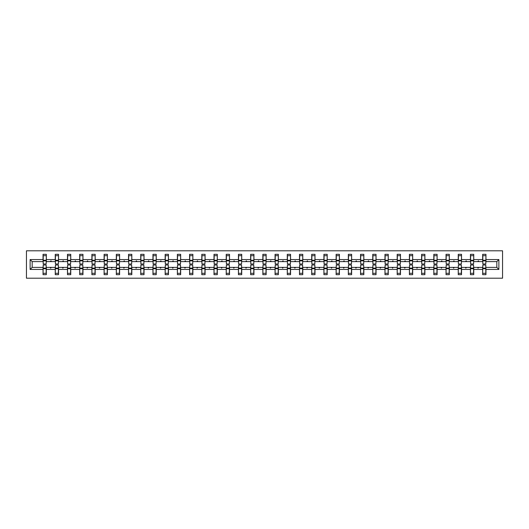 <?xml version="1.0" encoding="UTF-8"?>
<svg xmlns="http://www.w3.org/2000/svg" width="529" height="529" viewBox="0 0 529 529"><rect width="100%" height="100%" fill="white"/><g stroke="black" fill="none" stroke-linecap="round" stroke-linejoin="round"><path stroke-width="0.79" d="M26.45 278.201L502.55 278.201L502.55 250.799L26.45 250.799L26.45 278.201M482.825 266.219L482.666 267.396L473.746 267.396L473.587 266.219M498.873 269.433L496.837 267.396L496.837 261.604L498.873 259.567L498.873 269.433L485.953 269.433L485.953 274.677L482.666 274.677L482.666 267.396M496.837 261.604L485.953 261.604L485.953 254.323L482.666 254.323L482.666 259.567L473.746 259.567L473.587 262.781M482.825 262.781L482.666 259.567M470.612 266.219L470.453 267.396L461.533 267.396L461.374 266.219M482.666 269.433L473.746 269.433L473.746 274.677L470.453 274.677L470.453 267.396M473.746 259.567L473.746 254.323L470.453 254.323L470.453 259.567L461.533 259.567L461.374 262.781M470.612 262.781L470.453 259.567M458.398 266.219L458.246 267.396L449.319 267.396L449.161 266.219M470.453 269.433L461.533 269.433L461.533 274.677L458.246 274.677L458.246 267.396M461.533 259.567L461.533 254.323L458.246 254.323L458.246 259.567L449.319 259.567L449.161 262.781M458.398 262.781L458.246 259.567M446.185 266.219L446.033 267.396L437.106 267.396L436.954 266.219M458.246 269.433L449.319 269.433L449.319 274.677L446.033 274.677L446.033 267.396M449.319 259.567L449.319 254.323L446.033 254.323L446.033 259.567L437.106 259.567L436.954 262.781M446.185 262.781L446.033 259.567M433.978 266.219L433.82 267.396L424.893 267.396L424.741 266.219M446.033 269.433L437.106 269.433L437.106 274.677L433.82 274.677L433.82 267.396M437.106 259.567L437.106 254.323L433.82 254.323L433.82 259.567L424.893 259.567L424.741 262.781M433.978 262.781L433.82 259.567M421.765 266.219L421.606 267.396L412.686 267.396L412.527 266.219M433.82 269.433L424.893 269.433L424.893 274.677L421.606 274.677L421.606 267.396M424.893 259.567L424.893 254.323L421.606 254.323L421.606 259.567L412.686 259.567L412.527 262.781M421.765 262.781L421.606 259.567M409.552 266.219L409.4 267.396L400.473 267.396L400.314 266.219M421.606 269.433L412.686 269.433L412.686 274.677L409.4 274.677L409.4 267.396M412.686 259.567L412.686 254.323L409.4 254.323L409.4 259.567L400.473 259.567L400.314 262.781M409.552 262.781L409.4 259.567M397.339 266.219L397.186 267.396L388.26 267.396L388.107 266.219M409.4 269.433L400.473 269.433L400.473 274.677L397.186 274.677L397.186 267.396M400.473 259.567L400.473 254.323L397.186 254.323L397.186 259.567L388.26 259.567L388.107 262.781M397.339 262.781L397.186 259.567M385.132 266.219L384.973 267.396L376.046 267.396L375.894 266.219M397.186 269.433L388.26 269.433L388.26 274.677L384.973 274.677L384.973 267.396M388.26 259.567L388.26 254.323L384.973 254.323L384.973 259.567L376.046 259.567L375.894 262.781M385.132 262.781L384.973 259.567M372.919 266.219L372.76 267.396L363.84 267.396L363.681 266.219M384.973 269.433L376.046 269.433L376.046 274.677L372.76 274.677L372.76 267.396M376.046 259.567L376.046 254.323L372.76 254.323L372.76 259.567L363.84 259.567L363.681 262.781M372.919 262.781L372.76 259.567M360.705 266.219L360.547 267.396L351.626 267.396L351.468 266.219M372.76 269.433L363.84 269.433L363.84 274.677L360.547 274.677L360.547 267.396M363.84 259.567L363.84 254.323L360.547 254.323L360.547 259.567L351.626 259.567L351.468 262.781M360.705 262.781L360.547 259.567M348.492 266.219L348.34 267.396L339.413 267.396L339.254 266.219M360.547 269.433L351.626 269.433L351.626 274.677L348.34 274.677L348.34 267.396M351.626 259.567L351.626 254.323L348.34 254.323L348.34 259.567L339.413 259.567L339.254 262.781M348.492 262.781L348.34 259.567M336.285 266.219L336.127 267.396L327.2 267.396L327.048 266.219M348.34 269.433L339.413 269.433L339.413 274.677L336.127 274.677L336.127 267.396M339.413 259.567L339.413 254.323L336.127 254.323L336.127 259.567L327.2 259.567L327.048 262.781M336.285 262.781L336.127 259.567M324.072 266.219L323.913 267.396L314.993 267.396L314.834 266.219M336.127 269.433L327.2 269.433L327.2 274.677L323.913 274.677L323.913 267.396M327.2 259.567L327.2 254.323L323.913 254.323L323.913 259.567L314.993 259.567L314.834 262.781M324.072 262.781L323.913 259.567M311.859 266.219L311.7 267.396L302.78 267.396L302.621 266.219M323.913 269.433L314.993 269.433L314.993 274.677L311.7 274.677L311.7 267.396M314.993 259.567L314.993 254.323L311.7 254.323L311.7 259.567L302.78 259.567L302.621 262.781M311.859 262.781L311.7 259.567M299.645 266.219L299.493 267.396L290.566 267.396L290.408 266.219M311.7 269.433L302.78 269.433L302.78 274.677L299.493 274.677L299.493 267.396M302.78 259.567L302.78 254.323L299.493 254.323L299.493 259.567L290.566 259.567L290.408 262.781M299.645 262.781L299.493 259.567M287.439 266.219L287.28 267.396L278.353 267.396L278.201 266.219M299.493 269.433L290.566 269.433L290.566 274.677L287.28 274.677L287.28 267.396M290.566 259.567L290.566 254.323L287.28 254.323L287.28 259.567L278.353 259.567L278.201 262.781M287.439 262.781L287.28 259.567M275.225 266.219L275.067 267.396L266.147 267.396L265.988 266.219M287.28 269.433L278.353 269.433L278.353 274.677L275.067 274.677L275.067 267.396M278.353 259.567L278.353 254.323L275.067 254.323L275.067 259.567L266.147 259.567L265.988 262.781M275.225 262.781L275.067 259.567M263.012 266.219L262.853 267.396L253.933 267.396L253.775 266.219M275.067 269.433L266.147 269.433L266.147 274.677L262.853 274.677L262.853 267.396M266.147 259.567L266.147 254.323L262.853 254.323L262.853 259.567L253.933 259.567L253.775 262.781M263.012 262.781L262.853 259.567M250.799 266.219L250.647 267.396L241.72 267.396L241.561 266.219M262.853 269.433L253.933 269.433L253.933 274.677L250.647 274.677L250.647 267.396M253.933 259.567L253.933 254.323L250.647 254.323L250.647 259.567L241.72 259.567L241.561 262.781M250.799 262.781L250.647 259.567M238.592 266.219L238.434 267.396L229.507 267.396L229.355 266.219M250.647 269.433L241.72 269.433L241.72 274.677L238.434 274.677L238.434 267.396M241.72 259.567L241.72 254.323L238.434 254.323L238.434 259.567L229.507 259.567L229.355 262.781M238.592 262.781L238.434 259.567M226.379 266.219L226.22 267.396L217.3 267.396L217.141 266.219M238.434 269.433L229.507 269.433L229.507 274.677L226.22 274.677L226.22 267.396M229.507 259.567L229.507 254.323L226.22 254.323L226.22 259.567L217.3 259.567L217.141 262.781M226.379 262.781L226.22 259.567M214.166 266.219L214.007 267.396L205.087 267.396L204.928 266.219M226.22 269.433L217.3 269.433L217.3 274.677L214.007 274.677L214.007 267.396M217.3 259.567L217.3 254.323L214.007 254.323L214.007 259.567L205.087 259.567L204.928 262.781M214.166 262.781L214.007 259.567M201.952 266.219L201.8 267.396L192.873 267.396L192.715 266.219M214.007 269.433L205.087 269.433L205.087 274.677L201.8 274.677L201.8 267.396M205.087 259.567L205.087 254.323L201.8 254.323L201.8 259.567L192.873 259.567L192.715 262.781M201.952 262.781L201.8 259.567M189.746 266.219L189.587 267.396L180.66 267.396L180.508 266.219M201.8 269.433L192.873 269.433L192.873 274.677L189.587 274.677L189.587 267.396M192.873 259.567L192.873 254.323L189.587 254.323L189.587 259.567L180.66 259.567L180.508 262.781M189.746 262.781L189.587 259.567M177.532 266.219L177.374 267.396L168.453 267.396L168.295 266.219M189.587 269.433L180.66 269.433L180.66 274.677L177.374 274.677L177.374 267.396M180.66 259.567L180.66 254.323L177.374 254.323L177.374 259.567L168.453 259.567L168.295 262.781M177.532 262.781L177.374 259.567M165.319 266.219L165.16 267.396L156.24 267.396L156.081 266.219M177.374 269.433L168.453 269.433L168.453 274.677L165.16 274.677L165.16 267.396M168.453 259.567L168.453 254.323L165.16 254.323L165.16 259.567L156.24 259.567L156.081 262.781M165.319 262.781L165.16 259.567M153.106 266.219L152.954 267.396L144.027 267.396L143.868 266.219M165.16 269.433L156.24 269.433L156.24 274.677L152.954 274.677L152.954 267.396M156.24 259.567L156.24 254.323L152.954 254.323L152.954 259.567L144.027 259.567L143.868 262.781M153.106 262.781L152.954 259.567M140.893 266.219L140.74 267.396L131.814 267.396L131.661 266.219M152.954 269.433L144.027 269.433L144.027 274.677L140.74 274.677L140.74 267.396M144.027 259.567L144.027 254.323L140.74 254.323L140.74 259.567L131.814 259.567L131.661 262.781M140.893 262.781L140.74 259.567M128.686 266.219L128.527 267.396L119.6 267.396L119.448 266.219M140.74 269.433L131.814 269.433L131.814 274.677L128.527 274.677L128.527 267.396M131.814 259.567L131.814 254.323L128.527 254.323L128.527 259.567L119.6 259.567L119.448 262.781M128.686 262.781L128.527 259.567M116.473 266.219L116.314 267.396L107.394 267.396L107.235 266.219M128.527 269.433L119.6 269.433L119.6 274.677L116.314 274.677L116.314 267.396M119.6 259.567L119.6 254.323L116.314 254.323L116.314 259.567L107.394 259.567L107.235 262.781M116.473 262.781L116.314 259.567M104.259 266.219L104.107 267.396L95.18 267.396L95.022 266.219M116.314 269.433L107.394 269.433L107.394 274.677L104.107 274.677L104.107 267.396M107.394 259.567L107.394 254.323L104.107 254.323L104.107 259.567L95.18 259.567L95.022 262.781M104.259 262.781L104.107 259.567M92.046 266.219L91.894 267.396L82.967 267.396L82.815 266.219M104.107 269.433L95.18 269.433L95.18 274.677L91.894 274.677L91.894 267.396M95.18 259.567L95.18 254.323L91.894 254.323L91.894 259.567L82.967 259.567L82.815 262.781M92.046 262.781L91.894 259.567M79.839 266.219L79.681 267.396L70.754 267.396L70.602 266.219M91.894 269.433L82.967 269.433L82.967 274.677L79.681 274.677L79.681 267.396M82.967 259.567L82.967 254.323L79.681 254.323L79.681 259.567L70.754 259.567L70.602 262.781M79.839 262.781L79.681 259.567M67.626 266.219L67.467 267.396L58.547 267.396L58.388 266.219M79.681 269.433L70.754 269.433L70.754 274.677L67.467 274.677L67.467 267.396M70.754 259.567L70.754 254.323L67.467 254.323L67.467 259.567L58.547 259.567L58.388 262.781M67.626 262.781L67.467 259.567M55.413 266.219L55.254 267.396L46.334 267.396L46.334 274.677L43.047 274.677L43.047 267.396L32.163 267.396L30.127 269.433L30.127 259.567L32.163 261.604L32.163 267.396M67.467 269.433L58.547 269.433L58.547 274.677L55.254 274.677L55.254 267.396M58.547 259.567L58.547 254.323L55.254 254.323L55.254 259.567L46.334 259.567L46.334 254.323L43.047 254.323L43.047 259.567L30.127 259.567M55.413 262.781L55.254 259.567M43.199 266.219L43.047 267.396M43.199 262.781L43.047 259.567M485.801 266.219L485.953 269.433M485.953 261.604L485.801 262.781M473.746 269.433L473.746 267.396M461.533 269.433L461.533 267.396M449.319 269.433L449.319 267.396M437.106 269.433L437.106 267.396M424.893 269.433L424.893 267.396M412.686 269.433L412.686 267.396M400.473 269.433L400.473 267.396M388.26 269.433L388.26 267.396M376.046 269.433L376.046 267.396M363.84 269.433L363.84 267.396M351.626 269.433L351.626 267.396M339.413 269.433L339.413 267.396M327.2 269.433L327.2 267.396M314.993 269.433L314.993 267.396M302.78 269.433L302.78 267.396M290.566 269.433L290.566 267.396M278.353 269.433L278.353 267.396M266.147 269.433L266.147 267.396M253.933 269.433L253.933 267.396M241.72 269.433L241.72 267.396M229.507 269.433L229.507 267.396M217.3 269.433L217.3 267.396M205.087 269.433L205.087 267.396M192.873 269.433L192.873 267.396M180.66 269.433L180.66 267.396M168.453 269.433L168.453 267.396M156.24 269.433L156.24 267.396M144.027 269.433L144.027 267.396M131.814 269.433L131.814 267.396M119.6 269.433L119.6 267.396M107.394 269.433L107.394 267.396M95.18 269.433L95.18 267.396M82.967 269.433L82.967 267.396M70.754 269.433L70.754 267.396M58.547 269.433L58.547 267.396M498.873 259.567L485.953 259.567M55.254 269.433L46.334 269.433M43.047 269.433L30.127 269.433M477.727 261.604L478.685 261.604L478.401 260.823L477.727 261.604L473.746 261.604M482.666 261.604L478.685 261.604M477.727 267.396L478.011 268.177L478.685 267.396M465.513 261.604L466.472 261.604L466.188 260.823L465.513 261.604L461.533 261.604M470.453 261.604L466.472 261.604M465.513 267.396L465.798 268.177L466.472 267.396M453.3 261.604L454.259 261.604L453.975 260.823L453.3 261.604L449.319 261.604M458.246 261.604L454.259 261.604M453.3 267.396L453.584 268.177L454.259 267.396M441.087 261.604L442.052 261.604L441.768 260.823L441.087 261.604L437.106 261.604M446.033 261.604L442.052 261.604M441.087 267.396L441.371 268.177L442.052 267.396M428.88 261.604L429.839 261.604L429.555 260.823L428.88 261.604L424.893 261.604M433.82 261.604L429.839 261.604M428.88 267.396L429.164 268.177L429.839 267.396M416.667 261.604L417.626 261.604L417.341 260.823L416.667 261.604L412.686 261.604M421.606 261.604L417.626 261.604M416.667 267.396L416.951 268.177L417.626 267.396M404.454 261.604L405.412 261.604L405.128 260.823L404.454 261.604L400.473 261.604M409.4 261.604L405.412 261.604M404.454 267.396L404.738 268.177L405.412 267.396M392.24 261.604L393.206 261.604L392.921 260.823L392.24 261.604L388.26 261.604M397.186 261.604L393.206 261.604M392.24 267.396L392.525 268.177L393.206 267.396M380.034 261.604L380.992 261.604L380.708 260.823L380.034 261.604L376.046 261.604M384.973 261.604L380.992 261.604M380.034 267.396L380.318 268.177L380.992 267.396M367.82 261.604L368.779 261.604L368.495 260.823L367.82 261.604L363.84 261.604M372.76 261.604L368.779 261.604M367.82 267.396L368.105 268.177L368.779 267.396M355.607 261.604L356.566 261.604L356.281 260.823L355.607 261.604L351.626 261.604M360.547 261.604L356.566 261.604M355.607 267.396L355.891 268.177L356.566 267.396M343.394 261.604L344.359 261.604L344.075 260.823L343.394 261.604L339.413 261.604M348.34 261.604L344.359 261.604M343.394 267.396L343.678 268.177L344.359 267.396M331.187 261.604L332.146 261.604L331.862 260.823L331.187 261.604L327.2 261.604M336.127 261.604L332.146 261.604M331.187 267.396L331.471 268.177L332.146 267.396M318.974 261.604L319.933 261.604L319.648 260.823L318.974 261.604L314.993 261.604M323.913 261.604L319.933 261.604M318.974 267.396L319.258 268.177L319.933 267.396M306.76 261.604L307.719 261.604L307.435 260.823L306.76 261.604L302.78 261.604M311.7 261.604L307.719 261.604M306.76 267.396L307.045 268.177L307.719 267.396M294.547 261.604L295.513 261.604L295.222 260.823L294.547 261.604L290.566 261.604M299.493 261.604L295.513 261.604M294.547 267.396L294.832 268.177L295.513 267.396M282.334 261.604L283.299 261.604L283.015 260.823L282.334 261.604L278.353 261.604M287.28 261.604L283.299 261.604M282.334 267.396L282.625 268.177L283.299 267.396M270.127 261.604L271.086 261.604L270.802 260.823L270.127 261.604L266.147 261.604M275.067 261.604L271.086 261.604M270.127 267.396L270.412 268.177L271.086 267.396M257.914 261.604L258.873 261.604L258.588 260.823L257.914 261.604L253.933 261.604M262.853 261.604L258.873 261.604M257.914 267.396L258.198 268.177L258.873 267.396M245.701 261.604L246.666 261.604L246.375 260.823L245.701 261.604L241.72 261.604M250.647 261.604L246.666 261.604M245.701 267.396L245.985 268.177L246.666 267.396M233.487 261.604L234.453 261.604L234.168 260.823L233.487 261.604L229.507 261.604M238.434 261.604L234.453 261.604M233.487 267.396L233.778 268.177L234.453 267.396M221.281 261.604L222.24 261.604L221.955 260.823L221.281 261.604L217.3 261.604M226.22 261.604L222.24 261.604M221.281 267.396L221.565 268.177L222.24 267.396M209.067 261.604L210.026 261.604L209.742 260.823L209.067 261.604L205.087 261.604M214.007 261.604L210.026 261.604M209.067 267.396L209.352 268.177L210.026 267.396M196.854 261.604L197.813 261.604L197.529 260.823L196.854 261.604L192.873 261.604M201.8 261.604L197.813 261.604M196.854 267.396L197.138 268.177L197.813 267.396M184.641 261.604L185.606 261.604L185.322 260.823L184.641 261.604L180.66 261.604M189.587 261.604L185.606 261.604M184.641 267.396L184.925 268.177L185.606 267.396M172.434 261.604L173.393 261.604L173.109 260.823L172.434 261.604L168.453 261.604M177.374 261.604L173.393 261.604M172.434 267.396L172.719 268.177L173.393 267.396M160.221 261.604L161.18 261.604L160.895 260.823L160.221 261.604L156.24 261.604M165.16 261.604L161.18 261.604M160.221 267.396L160.505 268.177L161.18 267.396M148.008 261.604L148.966 261.604L148.682 260.823L148.008 261.604L144.027 261.604M152.954 261.604L148.966 261.604M148.008 267.396L148.292 268.177L148.966 267.396M135.794 261.604L136.76 261.604L136.475 260.823L135.794 261.604L131.814 261.604M140.74 261.604L136.76 261.604M135.794 267.396L136.079 268.177L136.76 267.396M123.588 261.604L124.546 261.604L124.262 260.823L123.588 261.604L119.6 261.604M128.527 261.604L124.546 261.604M123.588 267.396L123.872 268.177L124.546 267.396M111.374 261.604L112.333 261.604L112.049 260.823L111.374 261.604L107.394 261.604M116.314 261.604L112.333 261.604M111.374 267.396L111.659 268.177L112.333 267.396M99.161 261.604L100.12 261.604L99.836 260.823L99.161 261.604L95.18 261.604M104.107 261.604L100.12 261.604M99.161 267.396L99.445 268.177L100.12 267.396M86.948 261.604L87.913 261.604L87.629 260.823L86.948 261.604L82.967 261.604M91.894 261.604L87.913 261.604M86.948 267.396L87.232 268.177L87.913 267.396M74.741 261.604L75.7 261.604L75.416 260.823L74.741 261.604L70.754 261.604M79.681 261.604L75.7 261.604M74.741 267.396L75.025 268.177L75.7 267.396M62.528 261.604L63.487 261.604L63.202 260.823L62.528 261.604L58.547 261.604M67.467 261.604L63.487 261.604M62.528 267.396L62.812 268.177L63.487 267.396M50.315 261.604L51.273 261.604L50.989 260.823L50.315 261.604L46.334 261.604L46.334 259.567M55.254 261.604L51.273 261.604M50.315 267.396L50.599 268.177L51.273 267.396M46.175 266.219L46.334 267.396M46.334 261.604L46.175 262.781M43.047 261.604L32.163 261.604M496.837 267.396L485.953 267.396M43.199 260.863L43.199 255.692L46.334 255.692L46.175 263.991L43.199 263.991L43.199 260.863L46.175 260.863M46.175 268.137L46.175 273.308L43.047 273.308L43.199 265.009L46.175 265.009L46.175 268.137L43.199 268.137M55.413 260.863L55.413 255.692L58.547 255.692L58.388 263.991L55.413 263.991L55.413 260.863L58.388 260.863M58.388 268.137L58.388 273.308L55.254 273.308L55.413 265.009L58.388 265.009L58.388 268.137L55.413 268.137M67.626 260.863L67.626 255.692L70.754 255.692L70.602 263.991L67.626 263.991L67.626 260.863L70.602 260.863M70.602 268.137L70.602 273.308L67.467 273.308L67.626 265.009L70.602 265.009L70.602 268.137L67.626 268.137M79.839 260.863L79.839 255.692L82.967 255.692L82.815 263.991L79.839 263.991L79.839 260.863L82.815 260.863M82.815 268.137L82.815 273.308L79.681 273.308L79.839 265.009L82.815 265.009L82.815 268.137L79.839 268.137M92.046 260.863L92.046 255.692L95.18 255.692L95.022 263.991L92.046 263.991L92.046 260.863L95.022 260.863M95.022 268.137L95.022 273.308L91.894 273.308L92.046 265.009L95.022 265.009L95.022 268.137L92.046 268.137M104.259 260.863L104.259 255.692L107.394 255.692L107.235 263.991L104.259 263.991L104.259 260.863L107.235 260.863M107.235 268.137L107.235 273.308L104.107 273.308L104.259 265.009L107.235 265.009L107.235 268.137L104.259 268.137M116.473 260.863L116.473 255.692L119.6 255.692L119.448 263.991L116.473 263.991L116.473 260.863L119.448 260.863M119.448 268.137L119.448 273.308L116.314 273.308L116.473 265.009L119.448 265.009L119.448 268.137L116.473 268.137M128.686 260.863L128.686 255.692L131.814 255.692L131.661 263.991L128.686 263.991L128.686 260.863L131.661 260.863M131.661 268.137L131.661 273.308L128.527 273.308L128.686 265.009L131.661 265.009L131.661 268.137L128.686 268.137M140.893 260.863L140.893 255.692L144.027 255.692L143.868 263.991L140.893 263.991L140.893 260.863L143.868 260.863M143.868 268.137L143.868 273.308L140.74 273.308L140.893 265.009L143.868 265.009L143.868 268.137L140.893 268.137M153.106 260.863L153.106 255.692L156.24 255.692L156.081 263.991L153.106 263.991L153.106 260.863L156.081 260.863M156.081 268.137L156.081 273.308L152.954 273.308L153.106 265.009L156.081 265.009L156.081 268.137L153.106 268.137M165.319 260.863L165.319 255.692L168.453 255.692L168.295 263.991L165.319 263.991L165.319 260.863L168.295 260.863M168.295 268.137L168.295 273.308L165.16 273.308L165.319 265.009L168.295 265.009L168.295 268.137L165.319 268.137M177.532 260.863L177.532 255.692L180.66 255.692L180.508 263.991L177.532 263.991L177.532 260.863L180.508 260.863M180.508 268.137L180.508 273.308L177.374 273.308L177.532 265.009L180.508 265.009L180.508 268.137L177.532 268.137M189.746 260.863L189.746 255.692L192.873 255.692L192.715 263.991L189.746 263.991L189.746 260.863L192.715 260.863M192.715 268.137L192.715 273.308L189.587 273.308L189.746 265.009L192.715 265.009L192.715 268.137L189.746 268.137M201.952 260.863L201.952 255.692L205.087 255.692L204.928 263.991L201.952 263.991L201.952 260.863L204.928 260.863M204.928 268.137L204.928 273.308L201.8 273.308L201.952 265.009L204.928 265.009L204.928 268.137L201.952 268.137M214.166 260.863L214.166 255.692L217.3 255.692L217.141 263.991L214.166 263.991L214.166 260.863L217.141 260.863M217.141 268.137L217.141 273.308L214.007 273.308L214.166 265.009L217.141 265.009L217.141 268.137L214.166 268.137M226.379 260.863L226.379 255.692L229.507 255.692L229.355 263.991L226.379 263.991L226.379 260.863L229.355 260.863M229.355 268.137L229.355 273.308L226.22 273.308L226.379 265.009L229.355 265.009L229.355 268.137L226.379 268.137M238.592 260.863L238.592 255.692L241.72 255.692L241.561 263.991L238.592 263.991L238.592 260.863L241.561 260.863M241.561 268.137L241.561 273.308L238.434 273.308L238.592 265.009L241.561 265.009L241.561 268.137L238.592 268.137M250.799 260.863L250.799 255.692L253.933 255.692L253.775 263.991L250.799 263.991L250.799 260.863L253.775 260.863M253.775 268.137L253.775 273.308L250.647 273.308L250.799 265.009L253.775 265.009L253.775 268.137L250.799 268.137M263.012 260.863L263.012 255.692L266.147 255.692L265.988 263.991L263.012 263.991L263.012 260.863L265.988 260.863M265.988 268.137L265.988 273.308L262.853 273.308L263.012 265.009L265.988 265.009L265.988 268.137L263.012 268.137M275.225 260.863L275.225 255.692L278.353 255.692L278.201 263.991L275.225 263.991L275.225 260.863L278.201 260.863M278.201 268.137L278.201 273.308L275.067 273.308L275.225 265.009L278.201 265.009L278.201 268.137L275.225 268.137M287.439 260.863L287.439 255.692L290.566 255.692L290.408 263.991L287.439 263.991L287.439 260.863L290.408 260.863M290.408 268.137L290.408 273.308L287.28 273.308L287.439 265.009L290.408 265.009L290.408 268.137L287.439 268.137M299.645 260.863L299.645 255.692L302.78 255.692L302.621 263.991L299.645 263.991L299.645 260.863L302.621 260.863M302.621 268.137L302.621 273.308L299.493 273.308L299.645 265.009L302.621 265.009L302.621 268.137L299.645 268.137M311.859 260.863L311.859 255.692L314.993 255.692L314.834 263.991L311.859 263.991L311.859 260.863L314.834 260.863M314.834 268.137L314.834 273.308L311.7 273.308L311.859 265.009L314.834 265.009L314.834 268.137L311.859 268.137M324.072 260.863L324.072 255.692L327.2 255.692L327.048 263.991L324.072 263.991L324.072 260.863L327.048 260.863M327.048 268.137L327.048 273.308L323.913 273.308L324.072 265.009L327.048 265.009L327.048 268.137L324.072 268.137M336.285 260.863L336.285 255.692L339.413 255.692L339.254 263.991L336.285 263.991L336.285 260.863L339.254 260.863M339.254 268.137L339.254 273.308L336.127 273.308L336.285 265.009L339.254 265.009L339.254 268.137L336.285 268.137M348.492 260.863L348.492 255.692L351.626 255.692L351.468 263.991L348.492 263.991L348.492 260.863L351.468 260.863M351.468 268.137L351.468 273.308L348.34 273.308L348.492 265.009L351.468 265.009L351.468 268.137L348.492 268.137M360.705 260.863L360.705 255.692L363.84 255.692L363.681 263.991L360.705 263.991L360.705 260.863L363.681 260.863M363.681 268.137L363.681 273.308L360.547 273.308L360.705 265.009L363.681 265.009L363.681 268.137L360.705 268.137M372.919 260.863L372.919 255.692L376.046 255.692L375.894 263.991L372.919 263.991L372.919 260.863L375.894 260.863M375.894 268.137L375.894 273.308L372.76 273.308L372.919 265.009L375.894 265.009L375.894 268.137L372.919 268.137M385.132 260.863L385.132 255.692L388.26 255.692L388.107 263.991L385.132 263.991L385.132 260.863L388.107 260.863M388.107 268.137L388.107 273.308L384.973 273.308L385.132 265.009L388.107 265.009L388.107 268.137L385.132 268.137M397.339 260.863L397.339 255.692L400.473 255.692L400.314 263.991L397.339 263.991L397.339 260.863L400.314 260.863M400.314 268.137L400.314 273.308L397.186 273.308L397.339 265.009L400.314 265.009L400.314 268.137L397.339 268.137M409.552 260.863L409.552 255.692L412.686 255.692L412.527 263.991L409.552 263.991L409.552 260.863L412.527 260.863M412.527 268.137L412.527 273.308L409.4 273.308L409.552 265.009L412.527 265.009L412.527 268.137L409.552 268.137M421.765 260.863L421.765 255.692L424.893 255.692L424.741 263.991L421.765 263.991L421.765 260.863L424.741 260.863M424.741 268.137L424.741 273.308L421.606 273.308L421.765 265.009L424.741 265.009L424.741 268.137L421.765 268.137M433.978 260.863L433.978 255.692L437.106 255.692L436.954 263.991L433.978 263.991L433.978 260.863L436.954 260.863M436.954 268.137L436.954 273.308L433.82 273.308L433.978 265.009L436.954 265.009L436.954 268.137L433.978 268.137M446.185 260.863L446.185 255.692L449.319 255.692L449.161 263.991L446.185 263.991L446.185 260.863L449.161 260.863M449.161 268.137L449.161 273.308L446.033 273.308L446.185 265.009L449.161 265.009L449.161 268.137L446.185 268.137M458.398 260.863L458.398 255.692L461.533 255.692L461.374 263.991L458.398 263.991L458.398 260.863L461.374 260.863M461.374 268.137L461.374 273.308L458.246 273.308L458.398 265.009L461.374 265.009L461.374 268.137L458.398 268.137M470.612 260.863L470.612 255.692L473.746 255.692L473.587 263.991L470.612 263.991L470.612 260.863L473.587 260.863M473.587 268.137L473.587 273.308L470.453 273.308L470.612 265.009L473.587 265.009L473.587 268.137L470.612 268.137M482.825 260.863L482.825 255.692L485.953 255.692L485.801 263.991L482.825 263.991L482.825 260.863L485.801 260.863M485.801 268.137L485.801 273.308L482.666 273.308L482.825 265.009L485.801 265.009L485.801 268.137L482.825 268.137M46.175 268.613L43.199 268.613M43.199 260.387L46.175 260.387M55.413 260.387L58.388 260.387M67.626 260.387L70.602 260.387M58.388 268.613L55.413 268.613M70.602 268.613L67.626 268.613M79.839 260.387L82.815 260.387M92.046 260.387L95.022 260.387M82.815 268.613L79.839 268.613M95.022 268.613L92.046 268.613M104.259 260.387L107.235 260.387M107.235 268.613L104.259 268.613M116.473 260.387L119.448 260.387M119.448 268.613L116.473 268.613M128.686 260.387L131.661 260.387M131.661 268.613L128.686 268.613M140.893 260.387L143.868 260.387M143.868 268.613L140.893 268.613M153.106 260.387L156.081 260.387M156.081 268.613L153.106 268.613M165.319 260.387L168.295 260.387M168.295 268.613L165.319 268.613M177.532 260.387L180.508 260.387M180.508 268.613L177.532 268.613M189.746 260.387L192.715 260.387M192.715 268.613L189.746 268.613M201.952 260.387L204.928 260.387M204.928 268.613L201.952 268.613M214.166 260.387L217.141 260.387M217.141 268.613L214.166 268.613M226.379 260.387L229.355 260.387M229.355 268.613L226.379 268.613M238.592 260.387L241.561 260.387M241.561 268.613L238.592 268.613M250.799 260.387L253.775 260.387M253.775 268.613L250.799 268.613M263.012 260.387L265.988 260.387M265.988 268.613L263.012 268.613M275.225 260.387L278.201 260.387M278.201 268.613L275.225 268.613M287.439 260.387L290.408 260.387M290.408 268.613L287.439 268.613M299.645 260.387L302.621 260.387M302.621 268.613L299.645 268.613M311.859 260.387L314.834 260.387M314.834 268.613L311.859 268.613M324.072 260.387L327.048 260.387M327.048 268.613L324.072 268.613M336.285 260.387L339.254 260.387M339.254 268.613L336.285 268.613M348.492 260.387L351.468 260.387M351.468 268.613L348.492 268.613M360.705 260.387L363.681 260.387M363.681 268.613L360.705 268.613M372.919 260.387L375.894 260.387M375.894 268.613L372.919 268.613M385.132 260.387L388.107 260.387M388.107 268.613L385.132 268.613M397.339 260.387L400.314 260.387M400.314 268.613L397.339 268.613M409.552 260.387L412.527 260.387M412.527 268.613L409.552 268.613M421.765 260.387L424.741 260.387M424.741 268.613L421.765 268.613M433.978 260.387L436.954 260.387M436.954 268.613L433.978 268.613M446.185 260.387L449.161 260.387M449.161 268.613L446.185 268.613M458.398 260.387L461.374 260.387M461.374 268.613L458.398 268.613M470.612 260.387L473.587 260.387M473.587 268.613L470.612 268.613M482.825 260.387L485.801 260.387M485.801 268.613L482.825 268.613M46.175 268.725L43.199 268.725M43.199 260.275L46.175 260.275M55.413 260.275L58.388 260.275M67.626 260.275L70.602 260.275M58.388 268.725L55.413 268.725M70.602 268.725L67.626 268.725M79.839 260.275L82.815 260.275M92.046 260.275L95.022 260.275M82.815 268.725L79.839 268.725M95.022 268.725L92.046 268.725M104.259 260.275L107.235 260.275M107.235 268.725L104.259 268.725M116.473 260.275L119.448 260.275M119.448 268.725L116.473 268.725M128.686 260.275L131.661 260.275M131.661 268.725L128.686 268.725M140.893 260.275L143.868 260.275M143.868 268.725L140.893 268.725M153.106 260.275L156.081 260.275M156.081 268.725L153.106 268.725M165.319 260.275L168.295 260.275M168.295 268.725L165.319 268.725M177.532 260.275L180.508 260.275M180.508 268.725L177.532 268.725M189.746 260.275L192.715 260.275M192.715 268.725L189.746 268.725M201.952 260.275L204.928 260.275M204.928 268.725L201.952 268.725M214.166 260.275L217.141 260.275M217.141 268.725L214.166 268.725M226.379 260.275L229.355 260.275M229.355 268.725L226.379 268.725M238.592 260.275L241.561 260.275M241.561 268.725L238.592 268.725M250.799 260.275L253.775 260.275M253.775 268.725L250.799 268.725M263.012 260.275L265.988 260.275M265.988 268.725L263.012 268.725M275.225 260.275L278.201 260.275M278.201 268.725L275.225 268.725M287.439 260.275L290.408 260.275M290.408 268.725L287.439 268.725M299.645 260.275L302.621 260.275M302.621 268.725L299.645 268.725M311.859 260.275L314.834 260.275M314.834 268.725L311.859 268.725M324.072 260.275L327.048 260.275M327.048 268.725L324.072 268.725M336.285 260.275L339.254 260.275M339.254 268.725L336.285 268.725M348.492 260.275L351.468 260.275M351.468 268.725L348.492 268.725M360.705 260.275L363.681 260.275M363.681 268.725L360.705 268.725M372.919 260.275L375.894 260.275M375.894 268.725L372.919 268.725M385.132 260.275L388.107 260.275M388.107 268.725L385.132 268.725M397.339 260.275L400.314 260.275M400.314 268.725L397.339 268.725M409.552 260.275L412.527 260.275M412.527 268.725L409.552 268.725M421.765 260.275L424.741 260.275M424.741 268.725L421.765 268.725M433.978 260.275L436.954 260.275M436.954 268.725L433.978 268.725M446.185 260.275L449.161 260.275M449.161 268.725L446.185 268.725M458.398 260.275L461.374 260.275M461.374 268.725L458.398 268.725M470.612 260.275L473.587 260.275M473.587 268.725L470.612 268.725M482.825 260.275L485.801 260.275M485.801 268.725L482.825 268.725"/></g></svg>
